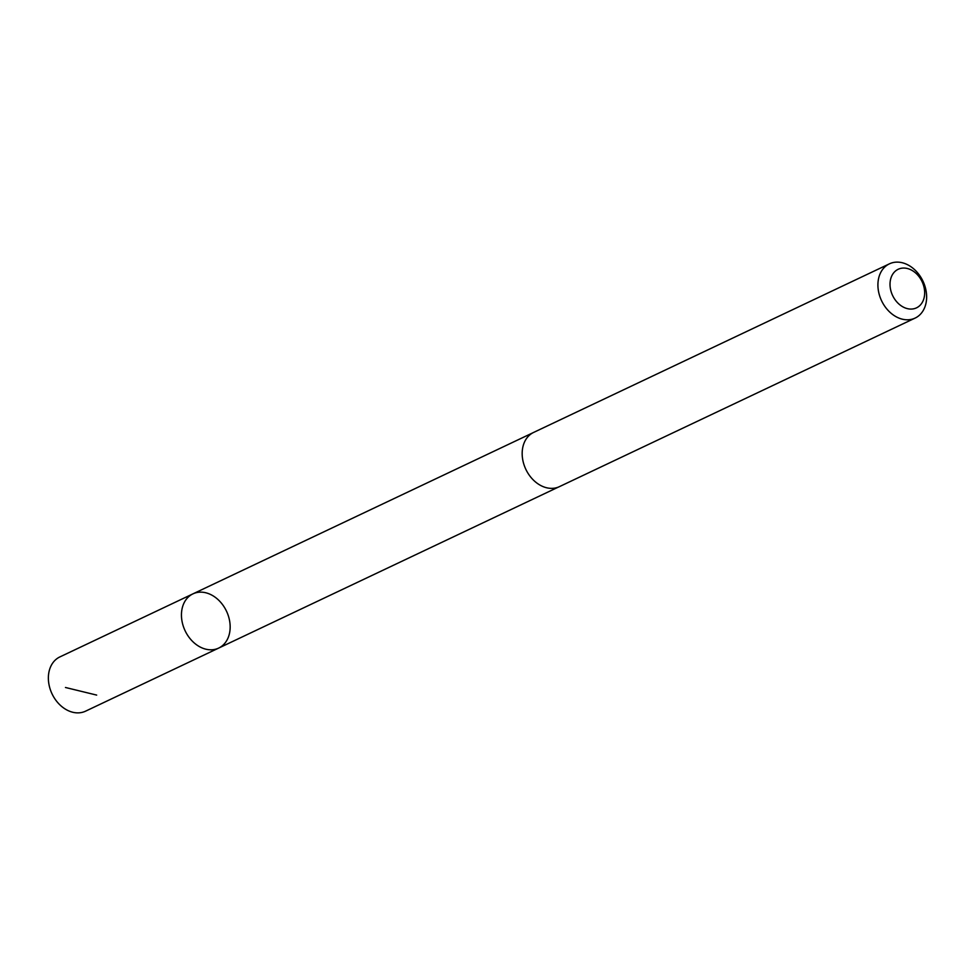 <?xml version="1.0" encoding="UTF-8"?>
<svg xmlns="http://www.w3.org/2000/svg" width="975" height="975" viewBox="0 0 975 975"><rect width="100%" height="100%" fill="white"/><g stroke="black" fill="none" stroke-linecap="round" stroke-linejoin="round"><path stroke-width="1.46" d="M186.603 633.604A30.006 22.888 -115.4 0 1 192.952 593.86A30.006 22.888 -115.4 0 1 226.493 611.179A30.006 22.888 -115.4 0 1 218.656 648.095A30.006 22.888 -115.4 0 1 186.603 633.604A30.006 22.888 -115.4 0 1 192.952 593.86L59.877 656.918A30.018 22.888 64.6 0 0 53.515 696.662A30.018 22.888 64.6 0 0 85.581 711.165L218.656 648.095A30.006 22.888 -115.4 0 1 186.603 633.604M889.419 263.835L533.678 432.4A30.018 22.888 64.6 0 0 525.842 469.328A30.018 22.888 64.6 0 0 559.382 486.659L915.123 318.082A30.018 22.888 64.6 0 0 921.485 278.338A30.018 22.888 64.6 0 0 889.419 263.835A30.018 22.888 64.6 0 0 881.583 300.763A30.018 22.888 64.6 0 0 915.123 318.082M920.997 279.581A21.352 16.282 64.6 0 0 891.284 277.071A21.352 16.282 64.6 0 0 909.724 309.026A21.352 16.282 64.6 0 0 920.997 279.581M96.671 695.09L65.459 687.485M532.898 432.79L192.952 593.86M558.59 487L218.656 648.095"/></g></svg>
